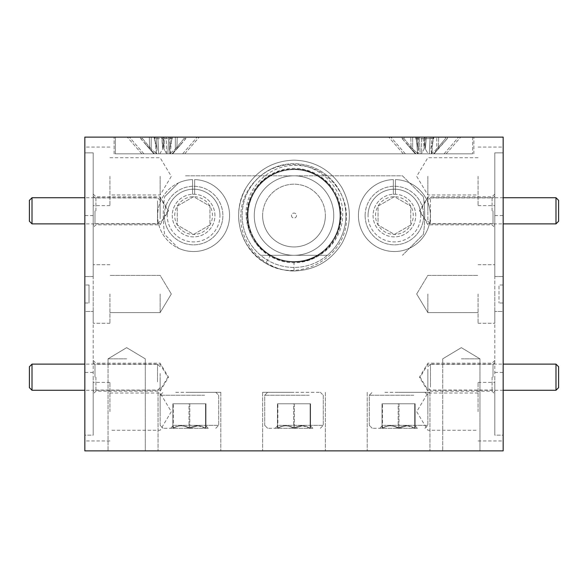 <?xml version="1.0" encoding="UTF-8"?>
<svg xmlns="http://www.w3.org/2000/svg" width="588" height="588" viewBox="0 0 588 588"><rect width="100%" height="100%" fill="white"/><g stroke="black" fill="none" stroke-linecap="round" stroke-linejoin="round"><path stroke-width="0.44" stroke-dasharray="2.94 2.21" d="M163.266 137.122L199.244 137.122L163.266 137.122M163.266 153.858L184.698 153.858L163.266 153.858M424.734 137.122L388.756 137.122L424.734 137.122M424.734 153.858L403.302 153.858L424.734 153.858M115.366 137.122L472.634 137.122L115.366 137.122L115.366 153.858L472.634 153.858L115.366 153.858L115.366 137.122M472.634 137.122L472.634 153.858L472.634 137.122M558.6 387.654L558.6 366.736M555.983 364.126L555.983 390.27M427.866 369.33L427.866 387.654L427.866 369.33M430.482 387.036L430.482 364.126L430.482 387.036M558.6 221.264L558.6 200.346M555.983 197.73L555.983 223.874M427.866 220.052L427.866 200.346L427.866 220.052M430.482 199.236L430.482 223.874L430.482 199.236M160.134 218.729L160.134 200.346L160.134 218.729M157.518 200.89L157.518 223.874L157.518 200.89M29.4 200.346L29.4 221.264M32.017 223.874L32.017 197.73M160.134 373.461L160.134 387.654L160.134 373.461M157.518 381.869L157.518 364.126L157.518 381.869M29.4 366.736L29.4 387.654M32.017 390.27L32.017 364.126M170.035 153.858L169.454 149.014L172.262 138.636L163.692 138.636L163.552 137.122L185.859 137.122L140.679 137.122L185.859 137.122L140.679 137.122L163.552 137.122L162.656 149.014L159.796 153.858L170.035 153.858L169.454 149.014L172.387 137.122L172.262 138.636L163.692 138.636L162.656 149.014L161.685 137.122L162.656 149.014L159.796 153.858L158.694 153.858L157.841 137.122L158.694 153.858L156.798 153.858L151.189 149.014L142.546 138.636L140.679 138.636L154.578 153.858L153.909 153.858L156.798 153.858L151.189 149.014L151.204 137.122L151.189 149.014L142.546 138.636L142.597 137.122L142.546 138.636L140.679 138.636L140.679 137.122L140.679 138.636L149.712 149.014L149.286 137.122L149.712 149.014L154.578 153.858L156.158 153.858L154.828 137.122L156.158 153.858L157.084 149.014L154.276 138.636L162.847 138.636L163.883 149.014L166.742 153.858L156.504 153.858L157.084 149.014L156.026 137.122L157.084 149.014L154.152 137.122L154.276 138.636L162.847 138.636L162.986 137.122L163.883 149.014L164.853 137.122L163.883 149.014L166.742 153.858L167.837 153.858L168.697 137.122L167.837 153.858L169.741 153.858L175.349 149.014L183.993 138.636L185.852 138.636L171.961 153.858L172.629 153.858L169.741 153.858L175.349 149.014L175.334 137.122L175.349 149.014L183.993 138.636L183.941 137.122L183.993 138.636L185.852 138.636L185.859 137.122L185.852 138.636L176.826 149.014L177.253 137.122L176.826 149.014L171.961 153.858L170.38 153.858L171.711 137.122L170.38 153.858L153.909 153.858L144.361 142.877L153.909 153.858L172.629 153.858L182.177 142.877L172.629 153.858L170.035 153.858M167.374 153.858L143.928 153.858L167.374 153.858M156.077 137.122L197.156 137.122L156.077 137.122M431.496 153.858L430.916 149.014L433.724 138.636L425.153 138.636L425.014 137.122L447.321 137.122L402.141 137.122L447.321 137.122L402.141 137.122L425.014 137.122L424.117 149.014L423.147 137.122L424.117 149.014L421.258 153.858L420.163 153.858L419.303 137.122L420.163 153.858L418.259 153.858L412.651 149.014L404.007 138.636L404.059 137.122L404.007 138.636L402.148 138.636L402.141 137.122L402.148 138.636L411.174 149.014L410.747 137.122L411.174 149.014L416.039 153.858L417.62 153.858L416.289 137.122L417.62 153.858L418.546 149.014L415.613 137.122L415.738 138.636L424.308 138.636L424.448 137.122L425.345 149.014L426.315 137.122L425.345 149.014L428.204 153.858L429.306 153.858L430.159 137.122L429.306 153.858L431.202 153.858L436.81 149.014L445.454 138.636L445.403 137.122L445.454 138.636L447.321 138.636L447.321 137.122L447.321 138.636L438.288 149.014L438.714 137.122L438.288 149.014L433.422 153.858L434.091 153.858L431.202 153.858L436.81 149.014L436.796 137.122L436.81 149.014L445.454 138.636L447.321 138.636L433.422 153.858L431.842 153.858L433.172 137.122L431.842 153.858L430.916 149.014L433.848 137.122L433.724 138.636L425.153 138.636L424.117 149.014L421.258 153.858L431.496 153.858L418.259 153.858L412.651 149.014L412.666 137.122L412.651 149.014L404.007 138.636L402.148 138.636L416.039 153.858L415.371 153.858L418.259 153.858L415.371 153.858L405.823 142.877L415.371 153.858L417.965 153.858L418.546 149.014L417.487 137.122L418.546 149.014L415.738 138.636L424.308 138.636L425.345 149.014L428.204 153.858L417.965 153.858L434.091 153.858L443.639 142.877L434.091 153.858L431.496 153.858M428.836 153.858L405.389 153.858L428.836 153.858M417.539 137.122L458.618 137.122L417.539 137.122M415.738 215.561A21.337 21.337 0 0 0 394.401 194.224A21.337 21.337 0 0 0 373.064 215.561A21.337 21.337 0 0 0 394.401 236.898A21.337 21.337 0 0 0 415.738 215.561A21.337 21.337 0 0 0 394.401 194.224A21.337 21.337 0 0 0 373.064 215.561A21.337 21.337 0 0 0 394.401 236.898A21.337 21.337 0 0 0 415.738 215.561M214.936 215.561A21.337 21.337 0 0 0 193.599 194.224A21.337 21.337 0 0 0 172.262 215.561A21.337 21.337 0 0 0 193.599 236.898A21.337 21.337 0 0 0 214.936 215.561A21.337 21.337 0 0 0 193.599 194.224A21.337 21.337 0 0 0 172.262 215.561A21.337 21.337 0 0 0 193.599 236.898A21.337 21.337 0 0 0 214.936 215.561M219.956 215.561A26.357 26.357 0 0 0 192.555 189.226A26.357 26.357 0 0 0 167.242 215.561A26.357 26.357 0 0 1 193.599 189.204A26.357 26.357 0 0 1 219.956 215.561A26.357 26.357 0 0 1 193.599 241.918A26.357 26.357 0 0 1 167.242 215.561A26.357 26.357 0 0 0 193.599 241.918A26.357 26.357 0 0 0 219.956 215.561M164.317 215.561A29.282 29.282 0 0 1 193.599 186.278A29.282 29.282 0 0 1 222.881 215.561A29.282 29.282 0 0 0 193.599 186.278A29.282 29.282 0 0 0 164.317 215.561A29.282 29.282 0 0 0 193.599 244.843A29.282 29.282 0 0 0 222.881 215.561A29.282 29.282 0 0 1 193.599 244.843A29.282 29.282 0 0 1 164.317 215.561M174.732 215.561A18.867 18.867 0 0 1 209.938 206.123A18.867 18.867 0 0 1 193.599 234.428A18.867 18.867 0 0 1 174.732 215.561M177.26 215.561L177.26 206.123L193.599 196.693L209.938 206.123L209.938 224.998L193.599 234.428L177.26 224.998L177.26 215.561M420.758 215.561A26.357 26.357 0 0 0 393.357 189.226A26.357 26.357 0 0 0 368.044 215.561A26.357 26.357 0 0 1 394.401 189.204A26.357 26.357 0 0 1 420.758 215.561A26.357 26.357 0 0 1 394.401 241.918A26.357 26.357 0 0 1 368.044 215.561A26.357 26.357 0 0 0 394.401 241.918A26.357 26.357 0 0 0 420.758 215.561M365.119 215.561A29.282 29.282 0 0 1 394.401 186.278A29.282 29.282 0 0 1 423.683 215.561A29.282 29.282 0 0 0 394.401 186.278A29.282 29.282 0 0 0 365.119 215.561A29.282 29.282 0 0 0 394.401 244.843A29.282 29.282 0 0 0 423.683 215.561A29.282 29.282 0 0 1 394.401 244.843A29.282 29.282 0 0 1 365.119 215.561M375.534 215.561A18.867 18.867 0 0 1 410.74 206.123A18.867 18.867 0 0 1 394.401 234.428A18.867 18.867 0 0 1 375.534 215.561M378.062 215.561L378.062 206.123L394.401 196.693L410.74 206.123L410.74 224.998L394.401 234.428L378.062 224.998L378.062 215.561M340.018 215.561A46.018 46.018 0 0 1 294 261.579A46.018 46.018 0 0 1 247.982 215.561A46.018 46.018 0 0 1 294 169.542A46.018 46.018 0 0 1 340.018 215.561A46.018 46.018 0 0 0 294 169.542A46.018 46.018 0 0 0 247.982 215.561A46.018 46.018 0 0 0 294 261.579A46.018 46.018 0 0 0 340.018 215.561A46.018 46.018 0 0 0 294 169.542A46.018 46.018 0 0 0 247.982 215.561A46.018 46.018 0 0 0 294 261.579A46.018 46.018 0 0 0 340.018 215.561A46.018 46.018 0 0 1 294 261.579A46.018 46.018 0 0 1 247.982 215.561A46.018 46.018 0 0 1 294 169.542A46.018 46.018 0 0 1 340.018 215.561A46.018 46.018 0 0 0 294 169.542A46.018 46.018 0 0 0 247.982 215.561M345.876 215.561A51.876 51.876 0 0 0 294 163.684A51.876 51.876 0 0 0 242.124 215.561A51.876 51.876 0 0 1 327.34 175.819A51.876 51.876 0 0 1 327.34 255.302L260.66 255.302A51.876 51.876 0 0 1 242.124 215.561A51.876 51.876 0 0 0 294 267.437A51.876 51.876 0 0 0 345.876 215.561M346.398 215.561C346.361 188.888 322.621 164.978 295.808 165.412C269.032 164.419 244.63 188.674 246.129 215.561C247.151 233.098 255.221 246.394 270.34 255.449L265.717 263.24C299.623 284.489 349.191 255.89 346.398 215.561M294 261.939L294 271.002C265.026 271.053 239.316 244.586 240.83 215.561C240.896 188.41 264.938 164.206 292.236 164.64C319.358 163.633 344.186 188.307 342.642 215.561C342.525 240.918 319.571 263.292 294 261.939C328.295 263.52 352.682 221.279 334.168 192.372C318.387 161.884 269.613 161.884 253.832 192.372C235.318 221.279 259.705 263.52 294 261.939C311.493 261.315 324.877 253.582 334.168 238.75C352.682 209.843 328.295 167.602 294 169.182C259.705 167.602 235.318 209.843 253.832 238.75C269.613 269.238 318.387 269.238 334.168 238.75C352.682 209.843 328.295 167.602 294 169.182C276.507 169.807 263.123 177.539 253.832 192.372C235.318 221.279 259.705 263.52 294 261.939C328.295 263.52 352.682 221.279 334.168 192.372C318.387 161.884 269.613 161.884 253.832 192.372C235.318 221.279 259.705 263.52 294 261.939C328.295 263.52 352.682 221.279 334.168 192.372C318.387 161.884 269.613 161.884 253.832 192.372C241.227 213.282 248.665 243.542 270.34 255.449M333.741 215.561A39.741 39.741 0 0 1 294 255.302A39.741 39.741 0 0 1 254.259 215.561A39.741 39.741 0 0 1 294 175.819A39.741 39.741 0 0 1 333.741 215.561A39.741 39.741 0 0 1 294 255.302A39.741 39.741 0 0 1 254.259 215.561A39.741 39.741 0 0 1 294 175.819A39.741 39.741 0 0 1 333.741 215.561M262.623 215.561A31.377 31.377 0 0 1 294 184.184A31.377 31.377 0 0 1 325.377 215.561A31.377 31.377 0 0 0 294 184.184A31.377 31.377 0 0 0 262.623 215.561A31.377 31.377 0 0 0 294 246.938A31.377 31.377 0 0 0 325.377 215.561A31.377 31.377 0 0 1 294 246.938A31.377 31.377 0 0 1 262.623 215.561M424.734 215.561A130.734 130.734 0 0 1 423.367 234.384L402.449 255.302L423.367 234.384A130.734 130.734 0 0 0 423.367 196.737A130.734 130.734 0 0 1 424.734 215.561M291.486 215.561A2.514 2.514 0 0 0 294 218.075A2.514 2.514 0 0 0 296.514 215.561A2.514 2.514 0 0 0 294 213.054A2.514 2.514 0 0 0 291.486 215.561A2.514 2.514 0 0 0 294 218.075A2.514 2.514 0 0 0 296.514 215.561A2.514 2.514 0 0 0 294 213.054A2.514 2.514 0 0 0 291.486 215.561M280.322 392.306L320.357 392.306L280.322 392.306M309.192 395.239L264.718 395.239L309.192 395.239M307.678 428.285L267.643 428.285L307.678 428.285M278.808 425.359L323.282 425.359L278.808 425.359M303.79 428.285L310.545 428.285C310.405 424.992 310.273 424.992 310.133 428.285C304.665 424.992 299.145 424.992 293.588 428.285C288.208 424.999 282.835 424.999 277.455 428.285C277.595 424.992 277.727 424.992 277.867 428.285C283.335 424.992 288.855 424.992 294.412 428.285L302.482 425.756L310.545 428.285C310.405 424.992 310.273 424.992 310.133 428.285L277.455 428.285C277.595 424.992 277.727 424.992 277.867 428.285L303.79 428.285M175.738 392.306L215.774 392.306L175.738 392.306M204.609 395.239L160.134 395.239L204.609 395.239M203.088 428.285L163.06 428.285L203.088 428.285M174.217 425.359L218.699 425.359L174.217 425.359M199.207 428.285L205.962 428.285C205.822 424.992 205.682 424.992 205.543 428.285C200.074 424.992 194.562 424.992 188.998 428.285C183.625 424.999 178.252 424.999 172.872 428.285C173.004 424.992 173.144 424.992 173.284 428.285C178.752 424.992 184.264 424.992 189.828 428.285L197.891 425.756L205.962 428.285C205.822 424.992 205.682 424.992 205.543 428.285L172.872 428.285C173.004 424.992 173.144 424.992 173.284 428.285L199.207 428.285M384.912 392.306L424.94 392.306L384.912 392.306M413.783 395.239L369.301 395.239L413.783 395.239M412.261 428.285L372.226 428.285L412.261 428.285M383.391 425.359L427.866 425.359L383.391 425.359M408.373 428.285L415.128 428.285C414.996 424.992 414.856 424.992 414.716 428.285C409.248 424.992 403.735 424.992 398.172 428.285C392.799 424.999 387.418 424.999 382.038 428.285C382.178 424.992 382.318 424.992 382.457 428.285C387.926 424.992 393.438 424.992 399.002 428.285L407.065 425.756L415.128 428.285C414.996 424.992 414.856 424.992 414.716 428.285L382.038 428.285C382.178 424.992 382.318 424.992 382.457 428.285L408.373 428.285M407.065 425.756L415.128 428.285L417.458 428.285L414.716 428.285C409.248 424.992 403.735 424.992 398.172 428.285C392.799 424.999 387.418 424.999 382.038 428.285L382.457 428.285C387.926 424.992 393.438 424.992 399.002 428.285L407.065 425.756M302.482 425.756L310.545 428.285L312.867 428.285L310.133 428.285C304.665 424.992 299.145 424.992 293.588 428.285C288.208 424.999 282.835 424.999 277.455 428.285L277.867 428.285C283.335 424.992 288.855 424.992 294.412 428.285L302.482 425.756M494.802 176.341L494.802 205.624L494.802 176.341M478.066 176.341L478.066 205.624L478.066 176.341M427.866 176.341L427.866 194.959L427.866 176.341M93.198 176.341L93.198 205.624L93.198 176.341M109.934 176.341L109.934 205.624L109.934 176.341M160.134 176.341L160.134 194.959L160.134 176.341M160.134 210.805L160.134 196.789L160.134 210.805M95.918 210.805L95.918 196.789L95.918 210.805M93.198 210.805L93.198 194.069L93.198 210.805M94.977 210.805L94.977 223.668L94.977 210.805M427.866 210.805L427.866 196.789L427.866 210.805M492.082 210.805L492.082 196.789L492.082 210.805M494.802 210.805L494.802 194.069L494.802 210.805M493.023 210.805L493.023 223.668L493.023 210.805M494.802 377.195L494.802 393.931L494.802 377.195M493.023 377.195L493.023 364.332L493.023 377.195M427.866 377.195L427.866 391.211L427.866 377.195M492.082 377.195L492.082 391.211L492.082 377.195M93.198 377.195L93.198 393.931L93.198 377.195M94.977 377.195L94.977 364.332L94.977 377.195M160.134 377.195L160.134 391.211L160.134 377.195M95.918 377.195L95.918 391.211L95.918 377.195M93.198 311.471L93.198 294L93.198 323.282L93.198 311.471L84.834 311.471L84.834 294L84.834 311.471L93.198 311.471L93.198 435.157L93.198 411.659L93.198 435.157L84.834 435.157L84.834 440.941L84.834 435.157L93.198 435.157L93.198 311.471M109.934 294L109.934 323.282L109.934 294M109.934 411.659L109.934 382.376L109.934 411.659M160.134 411.659L160.134 393.041L160.134 411.659M494.802 311.471L494.802 294L494.802 323.282L494.802 311.471L503.166 311.471L503.166 294L503.166 311.471L494.802 311.471L494.802 435.157L494.802 411.659L494.802 435.157L503.166 435.157L503.166 440.941L503.166 435.157L494.802 435.157L494.802 311.471M478.066 294L478.066 323.282L478.066 294M478.066 411.659L478.066 382.376L478.066 411.659M427.866 411.659L427.866 393.041L427.866 411.659M160.134 294L160.134 312.618L160.134 294M427.866 294L427.866 312.618L427.866 294M93.198 294L93.198 215.561L93.198 294M84.834 294L84.834 215.561L84.834 294M494.802 294L494.802 215.561L494.802 294M503.166 294L503.166 215.561L503.166 294M398.583 450.878L429.96 450.878L398.583 450.878M398.583 392.306L429.96 392.306L398.583 392.306M294 450.878L262.623 450.878L294 450.878M294 392.306L262.623 392.306L294 392.306M189.417 450.878L220.794 450.878L189.417 450.878M189.417 392.306L220.794 392.306L189.417 392.306M126.663 450.878L108.045 450.878L126.663 450.878M126.663 358.842L108.045 358.842L126.663 358.842M461.337 450.878L479.955 450.878L461.337 450.878M461.337 358.842L479.955 358.842L461.337 358.842M197.891 425.756L205.962 428.285L208.284 428.285L205.543 428.285C200.074 424.992 194.562 424.992 188.998 428.285C183.625 424.999 178.252 424.999 172.872 428.285L173.284 428.285C178.752 424.992 184.264 424.992 189.828 428.285L197.891 425.756M421.596 153.858L114.116 153.858L421.596 153.858L421.596 137.122L114.116 137.122L473.884 137.122L421.596 137.122L421.596 153.858M169.454 149.014L170.513 137.122L169.454 149.014M503.166 450.878L84.834 450.878L84.834 137.122L503.166 137.122L503.166 450.878M192.555 194.253L192.555 179.597A35.978 35.978 0 0 0 178.429 182.941L164.633 196.737L178.429 182.941A35.978 35.978 0 0 0 178.429 248.187L164.633 234.384A130.734 130.734 0 0 1 164.633 196.737A130.734 130.734 0 0 0 164.633 234.384L178.429 248.187A35.978 35.978 0 0 0 228.607 223.837A35.978 35.978 0 0 0 194.643 179.597L194.643 194.253A21.337 21.337 0 0 0 192.555 194.253L192.555 179.597A35.978 35.978 0 0 0 162.619 233.848A35.978 35.978 0 0 0 224.579 233.848A35.978 35.978 0 0 0 194.643 179.597L194.643 194.253A21.337 21.337 0 0 0 192.555 194.253M185.551 175.819L402.449 175.819L423.367 196.737L402.449 175.819L185.551 175.819M260.66 255.302L327.34 255.302A51.876 51.876 0 0 1 260.66 255.302M393.357 194.253L393.357 179.597A35.978 35.978 0 0 0 359.393 223.837A35.978 35.978 0 0 0 430.379 215.561A35.978 35.978 0 0 0 395.445 179.597L395.445 194.253A21.337 21.337 0 0 0 393.357 194.253L393.357 179.597A35.978 35.978 0 0 0 363.421 233.848A35.978 35.978 0 0 0 425.381 233.848A35.978 35.978 0 0 0 395.445 179.597L395.445 194.253A21.337 21.337 0 0 0 393.357 194.253M205.962 403.772L172.872 403.772L205.962 403.772L205.962 428.285C205.822 424.992 205.682 424.992 205.543 428.285L205.543 403.772L188.998 403.772L188.998 428.285L188.998 403.772L172.872 403.772L172.872 428.285C173.004 424.992 173.144 424.992 173.284 428.285L173.284 403.772L189.828 403.772L189.828 428.285L189.828 403.772L205.962 403.772L205.543 403.772L205.543 428.285C205.682 424.992 205.822 424.992 205.962 428.285L205.962 403.772M89.016 285.004L89.016 302.996L89.016 285.004L84.834 285.004L89.016 285.004M84.834 435.157L84.834 311.471L84.834 435.157M503.166 435.157L503.166 311.471L503.166 435.157M84.834 302.996L84.834 285.004L84.834 302.996L89.016 302.996L84.834 302.996M503.166 285.004L503.166 302.996L503.166 285.004L498.984 285.004L498.984 302.996L498.984 285.004L503.166 285.004M84.834 152.843L84.834 276.529L84.834 147.059L84.834 152.843L93.198 152.843L93.198 276.529L93.198 152.843L84.834 152.843M503.166 152.843L503.166 276.529L503.166 147.059L503.166 152.843L494.802 152.843L494.802 276.529L494.802 152.843L503.166 152.843M494.802 411.659L494.802 382.376L494.802 411.659M93.198 411.659L93.198 382.376L93.198 411.659M494.802 276.529L503.166 276.529L494.802 276.529M93.198 276.529L84.834 276.529L93.198 276.529M473.884 153.858L473.884 137.122L473.884 153.858M114.116 153.858L114.116 137.122L114.116 153.858M503.166 302.996L498.984 302.996L503.166 302.996M310.545 403.772L277.455 403.772L310.545 403.772L310.545 428.285C310.405 424.992 310.273 424.992 310.133 428.285L310.133 403.772L293.588 403.772L293.588 428.285L293.588 403.772L277.455 403.772L277.455 428.285C277.595 424.992 277.727 424.992 277.867 428.285L277.867 403.772L294.412 403.772L294.412 428.285L294.412 403.772L310.545 403.772L310.133 403.772L310.133 428.285C310.273 424.992 310.405 424.992 310.545 428.285L310.545 403.772M415.128 403.772L382.038 403.772L415.128 403.772L415.128 428.285C414.996 424.992 414.856 424.992 414.716 428.285L414.716 403.772L398.172 403.772L398.172 428.285L398.172 403.772L382.038 403.772L382.038 428.285C382.178 424.992 382.318 424.992 382.457 428.285L382.457 403.772L399.002 403.772L399.002 428.285L399.002 403.772L415.128 403.772L414.716 403.772L414.716 428.285C414.856 424.992 414.996 424.992 415.128 428.285L415.128 403.772M382.038 428.285C382.178 424.992 382.318 424.992 382.457 428.285L382.457 403.772L382.038 403.772L382.038 428.285M172.872 428.285C173.004 424.992 173.144 424.992 173.284 428.285L173.284 403.772L172.872 403.772L172.872 428.285M277.455 428.285C277.595 424.992 277.727 424.992 277.867 428.285L277.867 403.772L277.455 403.772L277.455 428.285M294 271.002C314.903 270.252 330.912 261.006 342.01 243.278C351.815 224.8 351.815 206.322 342.01 187.844C330.912 170.116 314.903 160.877 294 160.127C273.097 160.877 257.088 170.116 245.99 187.844C236.185 206.322 236.185 224.8 245.99 243.278C257.088 261.006 273.097 270.252 294 271.002C314.903 270.252 330.912 261.006 342.01 243.278C351.815 224.8 351.815 206.322 342.01 187.844C330.912 170.116 314.903 160.877 294 160.127C273.097 160.877 257.088 170.116 245.99 187.844C236.185 206.322 236.185 224.8 245.99 243.278C257.088 261.006 273.097 270.252 294 271.002C314.903 270.252 330.912 261.006 342.01 243.278C351.815 224.8 351.815 206.322 342.01 187.844C330.912 170.116 314.903 160.877 294 160.127C273.097 160.877 257.088 170.116 245.99 187.844C236.185 206.322 236.185 224.8 245.99 243.278C257.088 261.006 273.097 270.252 294 271.002C314.903 270.252 330.912 261.006 342.01 243.278C351.815 224.8 351.815 206.322 342.01 187.844C330.912 170.116 314.903 160.877 294 160.127C273.097 160.877 257.088 170.116 245.99 187.844C230.922 212.834 239.816 249.003 265.717 263.24M378.062 206.123L394.401 196.693L410.74 206.123L410.74 224.998L394.401 234.428L378.062 224.998L378.062 206.123M177.26 206.123L193.599 196.693L209.938 206.123L209.938 224.998L193.599 234.428L177.26 224.998L177.26 206.123M430.916 149.014L431.974 137.122L430.916 149.014M169.756 137.122L169.756 153.858L169.756 137.122M418.244 137.122L418.244 153.858L418.244 137.122M246.828 215.561A47.172 47.172 0 0 0 294 262.733A47.172 47.172 0 0 0 341.172 215.561A47.172 47.172 0 0 0 294 168.388A47.172 47.172 0 0 0 246.828 215.561M166.404 153.858L166.404 137.122L166.404 153.858M141.84 153.858L127.295 137.122L141.84 153.858M403.302 153.858L388.756 137.122L403.302 153.858M184.698 153.858L199.244 137.122L184.698 153.858M446.16 153.858L460.705 137.122L446.16 153.858M427.866 366.736L430.482 364.126L503.166 364.126M503.166 390.27L430.482 390.27L427.866 387.654M427.866 221.264L430.482 223.874L503.166 223.874M503.166 197.73L430.482 197.73L427.866 200.346M160.134 200.346L157.518 197.73L84.834 197.73M160.134 221.264L157.518 223.874L84.834 223.874M160.134 387.654L157.518 390.27L84.834 390.27M160.134 366.736L157.518 364.126L84.834 364.126M182.611 153.858L197.156 137.122L182.611 153.858M444.072 153.858L458.618 137.122L444.072 153.858M320.357 392.306L323.282 395.239L323.282 425.359L323.282 395.239L320.357 392.306M320.357 428.285L323.282 425.359L320.357 428.285M215.774 392.306L218.699 395.239L218.699 425.359L218.699 395.239L215.774 392.306M215.774 428.285L218.699 425.359L215.774 428.285M424.94 392.306L427.866 395.239L427.866 425.359L427.866 395.239L424.94 392.306M424.94 428.285L427.866 425.359L424.94 428.285M478.066 205.624L494.802 205.624M478.066 157.724L427.866 157.724L416.686 176.341L427.866 194.959L478.066 194.959M109.934 205.624L93.198 205.624M109.934 157.724L160.134 157.724L171.314 176.341L160.134 194.959L109.934 194.959M93.198 194.069L95.918 196.789L160.134 196.789L168.55 210.805L160.134 224.814L95.918 224.814L93.198 227.534M93.198 196.164L94.977 197.943L160.134 197.943L167.859 210.805L160.134 223.668L94.977 223.668L93.198 225.447M494.802 194.069L492.082 196.789L427.866 196.789L419.45 210.805L427.866 224.814L492.082 224.814L494.802 227.534M494.802 196.164L493.023 197.943L427.866 197.943L420.141 210.805L427.866 223.668L493.023 223.668L494.802 225.447M494.802 362.553L493.023 364.332L427.866 364.332L420.141 377.195L427.866 390.057L493.023 390.057L494.802 391.836M494.802 360.466L492.082 363.186L427.866 363.186L419.45 377.195L427.866 391.211L492.082 391.211L494.802 393.931M93.198 362.553L94.977 364.332L160.134 364.332L167.859 377.195L160.134 390.057L94.977 390.057L93.198 391.836M93.198 360.466L95.918 363.186L160.134 363.186L168.55 377.195L160.134 391.211L95.918 391.211L93.198 393.931M109.934 323.282L93.198 323.282L109.934 323.282M109.934 393.041L160.134 393.041L171.314 411.659L160.134 430.276L109.934 430.276M109.934 440.941L84.834 440.941M478.066 323.282L494.802 323.282L478.066 323.282M478.066 393.041L427.866 393.041L416.686 411.659L427.866 430.276L478.066 430.276M478.066 440.941L503.166 440.941M171.314 294L160.134 312.618L109.934 312.618L160.134 312.618L171.314 294L160.134 275.382L109.934 275.382L160.134 275.382L171.314 294M416.686 294L427.866 312.618L478.066 312.618L427.866 312.618L416.686 294L427.866 275.382L478.066 275.382L427.866 275.382L416.686 294M93.198 215.561L84.834 215.561M494.802 215.561L503.166 215.561M367.206 392.306L367.206 450.878L367.206 392.306M262.623 392.306L262.623 450.878L262.623 392.306M158.04 392.306L158.04 450.878L158.04 392.306M108.045 358.842L108.045 450.878L108.045 358.842L126.663 347.655L108.045 358.842M442.72 358.842L442.72 450.878L442.72 358.842L461.337 347.655L442.72 358.842M143.928 153.858L129.382 137.122L143.928 153.858M160.134 425.359L160.134 395.239L163.06 392.306L160.134 395.239L160.134 425.359L163.06 428.285L160.134 425.359M173.07 425.763L170.542 428.285L173.07 425.763M205.763 425.763L208.284 428.285L205.763 425.763M126.663 347.655L145.28 358.842L145.28 450.878L145.28 358.842L126.663 347.655M461.337 347.655L479.955 358.842L479.955 450.878L479.955 358.842L461.337 347.655M429.96 392.306L429.96 450.878L429.96 392.306M325.377 392.306L325.377 450.878L325.377 392.306M220.794 392.306L220.794 450.878L220.794 392.306M494.802 372.439L503.166 372.439M93.198 372.439L84.834 372.439M478.066 264.718L494.802 264.718L478.066 264.718M478.066 382.376L494.802 382.376M109.934 264.718L93.198 264.718L109.934 264.718M109.934 382.376L93.198 382.376M109.934 147.059L84.834 147.059M478.066 147.059L503.166 147.059M264.718 425.359L264.718 395.239L267.643 392.306L264.718 395.239L264.718 425.359L267.643 428.285L264.718 425.359M277.654 425.763L275.133 428.285L277.654 425.763M310.346 425.763L312.867 428.285L310.346 425.763M369.301 425.359L369.301 395.239L372.226 392.306L369.301 395.239L369.301 425.359L372.226 428.285L369.301 425.359M382.237 425.763L379.716 428.285L382.237 425.763M414.93 425.763L417.458 428.285L414.93 425.763M405.389 153.858L390.844 137.122L405.389 153.858"/><path stroke-width="0.88" d="M555.983 364.126L558.6 366.736L558.6 387.654L555.983 390.27L555.983 364.126L503.166 364.126M555.983 197.73L558.6 200.346L558.6 221.264L555.983 223.874L555.983 197.73L503.166 197.73M32.017 223.874L29.4 221.264L29.4 200.346L32.017 197.73L32.017 223.874L84.834 223.874M29.4 387.654L29.4 366.736L32.017 364.126L32.017 390.27L29.4 387.654M84.834 137.122L84.834 450.878L503.166 450.878L503.166 137.122L84.834 137.122M555.983 390.27L503.166 390.27M555.983 223.874L503.166 223.874M84.834 197.73L32.017 197.73M84.834 390.27L32.017 390.27M84.834 364.126L32.017 364.126"/></g></svg>
